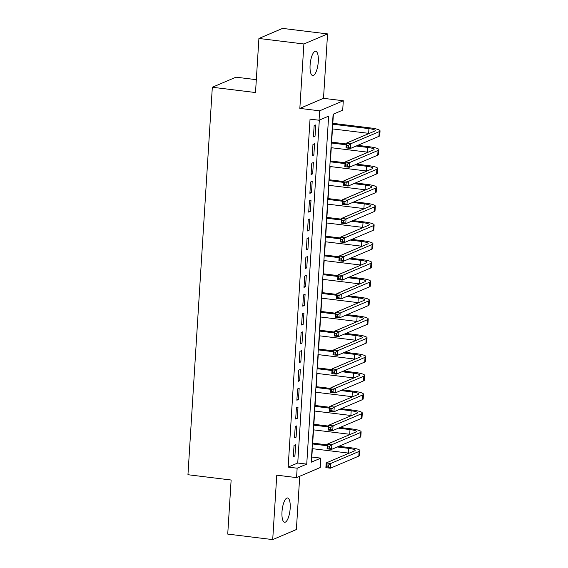 <?xml version="1.0" encoding="UTF-8"?>
<svg xmlns="http://www.w3.org/2000/svg" width="568" height="568" viewBox="0 0 568 568"><rect width="100%" height="100%" fill="white"/><g stroke="black" fill="none" stroke-linecap="round" stroke-linejoin="round"><path stroke-width="0.85" d="M290.177 508.374A12.247 3.919 97 0 0 287.571 497.959A12.247 3.919 97 0 0 281.991 511.853A12.247 3.919 97 0 0 284.596 522.269A12.247 3.919 97 0 0 290.177 508.374M318.279 61.656A12.247 3.919 97 0 0 315.68 51.241A12.247 3.919 97 0 0 310.092 65.135A12.247 3.919 97 0 0 312.698 75.551A12.247 3.919 97 0 0 318.279 61.656M320.813 458.135L320.224 467.535L296.56 477.603L297.149 468.195L306.741 464.12L328.638 116.142L319.046 120.224L319.635 110.824L343.299 100.756L342.703 110.164L333.111 114.239L311.221 462.21L320.813 458.135L311.818 457.034L312.343 448.663M256.317 79.676L235.99 77.184L212.326 87.252L187.951 474.727L231.133 480.017L227.732 534.09L272.711 539.6L296.375 529.532L299.726 476.254M212.326 87.252L255.508 92.541L258.916 38.468L282.573 28.4L327.558 33.91L303.894 43.977L299.84 108.396L319.635 110.824M299.84 108.396L323.504 98.335L327.558 33.91M323.504 98.335L343.299 100.756M312.691 443.097L313.529 429.855M313.877 424.282L314.707 411.047M315.062 405.474L315.893 392.24M316.241 386.666L317.079 373.425M317.427 367.858L318.257 354.617M318.613 349.05L319.443 335.809M319.791 330.235L320.629 317.001M320.977 311.427L321.808 298.193M322.162 292.619L322.993 279.378M323.341 273.811L324.179 260.57M324.527 255.004L325.357 241.762M325.712 236.189L326.543 222.954M326.891 217.381L327.729 204.146M328.077 198.573L328.907 185.331M329.262 179.765L330.093 166.523M330.441 160.957L331.279 147.715M331.627 142.142L332.457 128.908M332.812 123.334L333.388 114.125M258.916 38.468L303.894 43.977M294.032 445.376L293.322 456.658L294.92 455.976L295.63 444.694L294.032 445.376M295.218 426.568L294.508 437.85L296.106 437.168L296.815 425.886L295.218 426.568M296.397 407.753L295.687 419.042L297.291 418.36L298.001 407.079L296.397 407.753M297.582 388.945L296.872 400.234L298.47 399.552L299.18 388.264L297.582 388.945M298.768 370.137L298.058 381.419L299.656 380.745L300.365 369.456L298.768 370.137M299.947 351.329L299.237 362.611L300.841 361.93L301.551 350.648L299.947 351.329M301.132 332.521L300.422 343.803L302.02 343.122L302.73 331.84L301.132 332.521M302.318 313.706L301.608 324.995L303.205 324.314L303.916 313.032L302.318 313.706M303.497 294.899L302.787 306.188L304.391 305.506L305.101 294.217L303.497 294.899M304.682 276.091L303.972 287.373L305.57 286.698L306.28 275.409L304.682 276.091M305.868 257.283L305.158 268.565L306.755 267.883L307.466 256.601L305.868 257.283M307.047 238.475L306.337 249.757L307.941 249.075L308.651 237.793L307.047 238.475M308.232 219.66L307.522 230.949L309.12 230.267L309.83 218.985L308.232 219.66M309.418 200.852L308.708 212.141L310.305 211.459L311.015 200.17L309.418 200.852M310.597 182.044L309.887 193.326L311.491 192.651L312.201 181.362L310.597 182.044M311.782 163.236L311.072 174.518L312.67 173.836L313.38 162.554L311.782 163.236M312.968 144.428L312.258 155.71L313.856 155.028L314.565 143.747L312.968 144.428M319.046 120.224L310.043 119.124L288.154 467.095L297.746 463.012L319.322 120.104M314.147 125.613L313.437 136.902L315.041 136.221L315.751 124.939L314.147 125.613M296.56 477.603L276.765 475.175L272.711 539.6M288.154 467.095L297.149 468.195M297.746 463.012L306.741 464.12M313.493 136.029L315.041 136.221M312.315 154.844L313.856 155.028M311.129 173.652L312.67 173.836M309.943 192.46L311.491 192.651M308.758 211.268L310.305 211.459M307.579 230.076L309.12 230.267M306.393 248.891L307.941 249.075M305.208 267.698L306.755 267.883M304.029 286.506L305.57 286.698M302.843 305.314L304.391 305.506M301.658 324.122L303.205 324.314M300.479 342.937L302.02 343.122M299.293 361.745L300.841 361.93M298.108 380.553L299.656 380.745M296.929 399.361L298.47 399.552M295.743 418.169L297.291 418.36M294.558 436.984L296.106 437.168M293.379 455.792L294.92 455.976M348.525 145.337L346.728 145.117L346.608 146.998L348.411 147.218L348.525 145.337L350.797 143.739L350.499 148.44L346.004 147.893L346.295 143.186L350.797 143.739L379.225 131.648A14.349 2.471 3.6 0 0 380.049 130.896A14.349 2.471 3.6 0 0 370.528 127.956L332.543 123.306M332.486 124.172L368.93 128.638A9.564 1.647 -176.4 0 1 375.278 130.597A9.564 1.647 -176.4 0 1 374.724 131.094L346.295 143.186L346.728 145.117M332.195 128.872L368.632 133.338A9.564 1.647 -176.4 0 1 369.264 133.416M348.411 147.218L350.499 148.44L378.927 136.348A14.349 2.471 3.6 0 0 379.758 135.596L380.049 130.896M346.004 147.893L346.608 146.998M347.346 164.145L345.543 163.925L345.429 165.806L347.226 166.026L347.346 164.145L349.611 162.547L349.32 167.248L344.819 166.701L345.117 162.001L349.611 162.547L378.04 150.456A14.349 2.471 3.6 0 0 378.87 149.703A14.349 2.471 3.6 0 0 369.342 146.764L357.776 145.344M346.253 143.938L331.357 142.114M331.307 142.98L346.196 144.804M356.179 146.026L367.745 147.446A9.564 1.647 -176.4 0 1 374.092 149.405A9.564 1.647 -176.4 0 1 373.545 149.909L345.117 162.001L345.543 163.925M331.009 147.68L367.446 152.146A9.564 1.647 -176.4 0 1 368.085 152.231M347.226 166.026L349.32 167.248L377.748 155.156A14.349 2.471 3.6 0 0 378.572 154.411L378.87 149.703M344.819 166.701L345.429 165.806M346.161 182.96L344.364 182.733L344.243 184.614L346.04 184.834L346.161 182.96L348.433 181.355L348.134 186.063L343.633 185.509L343.931 180.809L348.433 181.355L376.861 169.264A14.349 2.471 3.6 0 0 377.685 168.511A14.349 2.471 3.6 0 0 368.156 165.572L356.59 164.159M345.067 162.746L330.178 160.922M330.122 161.788L345.01 163.612M354.993 164.834L366.559 166.254A9.564 1.647 -176.4 0 1 372.913 168.213A9.564 1.647 -176.4 0 1 372.36 168.717L343.931 180.809L344.364 182.733M329.823 166.495L366.268 170.954A9.564 1.647 -176.4 0 1 366.9 171.039M346.04 184.834L348.134 186.063L376.563 173.971A14.349 2.471 3.6 0 0 377.386 173.219L377.685 168.511M343.633 185.509L344.243 184.614M344.975 201.768L343.178 201.548L343.058 203.429L344.861 203.649L344.975 201.768L347.247 200.17L346.949 204.87L342.454 204.317L342.745 199.616L347.247 200.17L375.675 188.079A14.349 2.471 3.6 0 0 376.499 187.326A14.349 2.471 3.6 0 0 366.978 184.38L355.405 182.967M343.881 181.554L328.993 179.729M328.936 180.603L343.832 182.42M353.807 183.649L365.38 185.061A9.564 1.647 -176.4 0 1 371.728 187.021A9.564 1.647 -176.4 0 1 371.174 187.525L342.745 199.616L343.178 201.548M328.645 185.303L365.082 189.762A9.564 1.647 -176.4 0 1 365.714 189.847M344.861 203.649L346.949 204.87L375.377 192.779A14.349 2.471 3.6 0 0 376.208 192.027L376.499 187.326M342.454 204.317L343.058 203.429M343.796 220.576L341.993 220.356L341.879 222.237L343.675 222.457L343.796 220.576L346.061 218.978L345.77 223.678L341.269 223.125L341.567 218.424L346.061 218.978L374.49 206.887A14.349 2.471 3.6 0 0 375.32 206.134A14.349 2.471 3.6 0 0 365.792 203.195L354.226 201.775M342.703 200.362L327.807 198.537M327.757 199.411L342.646 201.235M352.629 202.456L364.195 203.869A9.564 1.647 -176.4 0 1 370.542 205.836A9.564 1.647 -176.4 0 1 369.995 206.333L341.567 218.424L341.993 220.356M327.459 204.111L363.896 208.577A9.564 1.647 -176.4 0 1 364.535 208.655M343.675 222.457L345.77 223.678L374.191 211.587A14.349 2.471 3.6 0 0 375.022 210.834L375.32 206.134M341.269 223.125L341.879 222.237M342.611 239.384L340.814 239.163L340.693 241.045L342.49 241.265L342.611 239.384L344.882 237.786L344.584 242.486L340.083 241.94L340.381 237.232L344.882 237.786L373.304 225.695A14.349 2.471 3.6 0 0 374.135 224.942A14.349 2.471 3.6 0 0 364.606 222.003L353.04 220.583M341.517 219.17L326.628 217.352M326.572 218.219L341.46 220.043M351.443 221.264L363.009 222.684A9.564 1.647 -176.4 0 1 369.363 224.644A9.564 1.647 -176.4 0 1 368.81 225.141L340.381 237.232L340.814 239.163M326.273 222.919L362.718 227.385A9.564 1.647 -176.4 0 1 363.35 227.463M342.49 241.265L344.584 242.486L373.013 230.395A14.349 2.471 3.6 0 0 373.836 229.642L374.135 224.942M340.083 241.94L340.693 241.045M341.425 258.191L339.628 257.971L339.508 259.853L341.311 260.073L341.425 258.191L343.697 256.594L343.399 261.294L338.904 260.748L339.195 256.047L343.697 256.594L372.125 244.503A14.349 2.471 3.6 0 0 372.949 243.75A14.349 2.471 3.6 0 0 363.428 240.811L351.855 239.391M340.331 237.985L325.443 236.16M325.386 237.026L340.282 238.851M350.257 240.072L361.83 241.492A9.564 1.647 -176.4 0 1 368.178 243.452A9.564 1.647 -176.4 0 1 367.624 243.956L339.195 256.047L339.628 257.971M325.095 241.727L361.532 246.192A9.564 1.647 -176.4 0 1 362.164 246.278M341.311 260.073L343.399 261.294L371.827 249.203A14.349 2.471 3.6 0 0 372.658 248.457L372.949 243.75M338.904 260.748L339.508 259.853M340.246 277.006L338.443 276.779L338.322 278.661L340.125 278.881L340.246 277.006L342.511 275.402L342.22 280.109L337.719 279.555L338.017 274.855L342.511 275.402L370.94 263.311A14.349 2.471 3.6 0 0 371.77 262.558A14.349 2.471 3.6 0 0 362.242 259.619L350.676 258.206M339.153 256.793L324.257 254.968M324.207 255.834L339.096 257.659M349.079 258.88L360.644 260.3A9.564 1.647 -176.4 0 1 366.992 262.26A9.564 1.647 -176.4 0 1 366.445 262.764L338.017 274.855L338.443 276.779M323.909 260.542L360.346 265A9.564 1.647 -176.4 0 1 360.985 265.086M340.125 278.881L342.22 280.109L370.641 268.018A14.349 2.471 3.6 0 0 371.472 267.265L371.77 262.558M337.719 279.555L338.322 278.661M339.06 295.814L337.257 295.594L337.144 297.476L338.94 297.696L339.06 295.814L341.332 294.217L341.034 298.917L336.533 298.363L336.831 293.663L341.332 294.217L369.754 282.126A14.349 2.471 3.6 0 0 370.584 281.373A14.349 2.471 3.6 0 0 361.056 278.426L349.49 277.014M337.967 275.601L323.078 273.776M323.022 274.649L337.91 276.467M347.893 277.695L359.459 279.108A9.564 1.647 -176.4 0 1 365.806 281.068A9.564 1.647 -176.4 0 1 365.26 281.572L336.831 293.663L337.257 295.594M322.723 279.349L359.168 283.808A9.564 1.647 -176.4 0 1 359.8 283.894M338.94 297.696L341.034 298.917L369.463 286.826A14.349 2.471 3.6 0 0 370.286 286.073L370.584 281.373M336.533 298.363L337.144 297.476M337.875 314.622L336.079 314.402L335.958 316.284L337.761 316.504L337.875 314.622L340.147 313.025L339.849 317.725L335.354 317.171L335.645 312.471L340.147 313.025L368.575 300.933A14.349 2.471 3.6 0 0 369.399 300.181A14.349 2.471 3.6 0 0 359.878 297.241L348.305 295.821M336.781 294.409L321.893 292.584M321.836 293.457L336.732 295.282M346.707 296.503L358.28 297.916A9.564 1.647 -176.4 0 1 364.628 299.883A9.564 1.647 -176.4 0 1 364.074 300.38L335.645 312.471L336.079 314.402M321.538 298.157L357.982 302.623A9.564 1.647 -176.4 0 1 358.614 302.701M337.761 316.504L339.849 317.725L368.277 305.634A14.349 2.471 3.6 0 0 369.101 304.881L369.399 300.181M335.354 317.171L335.958 316.284M336.696 333.43L334.893 333.21L334.772 335.092L336.575 335.312L336.696 333.43L338.961 331.833L338.67 336.533L334.169 335.986L334.467 331.279L338.961 331.833L367.389 319.741A14.349 2.471 3.6 0 0 368.213 318.989A14.349 2.471 3.6 0 0 358.692 316.049L347.126 314.629M335.603 313.216L320.707 311.399M320.65 312.265L335.546 314.09M345.529 315.311L357.094 316.731A9.564 1.647 -176.4 0 1 363.442 318.691A9.564 1.647 -176.4 0 1 362.895 319.188L334.467 331.279L334.893 333.21M320.359 316.965L356.796 321.431A9.564 1.647 -176.4 0 1 357.428 321.509M336.575 335.312L338.67 336.533L367.091 324.442A14.349 2.471 3.6 0 0 367.922 323.689L368.213 318.989M334.169 335.986L334.772 335.092M335.51 352.238L333.707 352.018L333.594 353.899L335.39 354.12L335.51 352.238L337.782 350.641L337.484 355.341L332.983 354.794L333.281 350.094L337.782 350.641L366.204 338.549A14.349 2.471 3.6 0 0 367.035 337.797A14.349 2.471 3.6 0 0 357.506 334.857L345.94 333.437M334.417 332.031L319.528 330.207M319.472 331.073L334.36 332.898M344.343 334.119L355.909 335.539A9.564 1.647 -176.4 0 1 362.256 337.498A9.564 1.647 -176.4 0 1 361.709 338.003L333.281 350.094L333.707 352.018M319.173 335.773L355.611 340.239A9.564 1.647 -176.4 0 1 356.25 340.324M335.39 354.12L337.484 355.341L365.913 343.249A14.349 2.471 3.6 0 0 366.736 342.504L367.035 337.797M332.983 354.794L333.594 353.899M334.325 371.053L332.529 370.826L332.408 372.707L334.211 372.928L334.325 371.053L336.597 369.449L336.299 374.156L331.804 373.602L332.095 368.902L336.597 369.449L365.025 357.357A14.349 2.471 3.6 0 0 365.849 356.605A14.349 2.471 3.6 0 0 356.328 353.665L344.755 352.252M333.231 350.839L318.343 349.015M318.286 349.881L333.182 351.706M343.157 352.927L354.723 354.347A9.564 1.647 -176.4 0 1 361.078 356.306A9.564 1.647 -176.4 0 1 360.524 356.81L332.095 368.902L332.529 370.826M317.988 354.588L354.432 359.047A9.564 1.647 -176.4 0 1 355.064 359.132M334.211 372.928L336.299 374.156L364.727 362.064A14.349 2.471 3.6 0 0 365.551 361.312L365.849 356.605M331.804 373.602L332.408 372.707M333.146 389.861L331.343 389.641L331.222 391.522L333.025 391.743L333.146 389.861L335.411 388.264L335.12 392.964L330.619 392.41L330.917 387.71L335.411 388.264L363.839 376.172A14.349 2.471 3.6 0 0 364.663 375.42A14.349 2.471 3.6 0 0 355.142 372.473L343.576 371.06M332.053 369.647L317.157 367.823M317.1 368.696L331.996 370.514M341.979 371.742L353.544 373.155A9.564 1.647 -176.4 0 1 359.892 375.114A9.564 1.647 -176.4 0 1 359.345 375.618L330.917 387.71L331.343 389.641M316.809 373.396L353.246 377.862A9.564 1.647 -176.4 0 1 353.878 377.94M333.025 391.743L335.12 392.964L363.541 380.872A14.349 2.471 3.6 0 0 364.372 380.12L364.663 375.42M330.619 392.41L331.222 391.522M331.96 408.669L330.157 408.449L330.043 410.33L331.84 410.55L331.96 408.669L334.232 407.071L333.934 411.772L329.433 411.218L329.731 406.518L334.232 407.071L362.654 394.98A14.349 2.471 3.6 0 0 363.484 394.227A14.349 2.471 3.6 0 0 353.956 391.288L342.39 389.868M330.867 388.455L315.971 386.63M315.922 387.504L330.81 389.329M340.793 390.55L352.359 391.963A9.564 1.647 -176.4 0 1 358.706 393.929A9.564 1.647 -176.4 0 1 358.159 394.426L329.731 406.518L330.157 408.449M315.623 392.204L352.061 396.67A9.564 1.647 -176.4 0 1 352.7 396.748M331.84 410.55L333.934 411.772L362.363 399.68A14.349 2.471 3.6 0 0 363.186 398.928L363.484 394.227M329.433 411.218L330.043 410.33M330.775 427.477L328.978 427.257L328.858 429.138L330.661 429.358L330.775 427.477L333.047 425.879L332.749 430.579L328.254 430.033L328.545 425.325L333.047 425.879L361.475 413.788A14.349 2.471 3.6 0 0 362.299 413.035A14.349 2.471 3.6 0 0 352.778 410.096L341.205 408.676M329.681 407.263L314.793 405.445M314.736 406.312L329.632 408.136M339.607 409.358L351.173 410.778A9.564 1.647 -176.4 0 1 357.528 412.737A9.564 1.647 -176.4 0 1 356.974 413.234L328.545 425.325L328.978 427.257M314.438 411.012L350.882 415.478A9.564 1.647 -176.4 0 1 351.514 415.556M330.661 429.358L332.749 430.579L361.177 418.488A14.349 2.471 3.6 0 0 362.001 417.736L362.299 413.035M328.254 430.033L328.858 429.138M329.596 446.285L327.793 446.065L327.672 447.946L329.476 448.166L329.596 446.285L331.861 444.687L331.57 449.387L327.069 448.841L327.367 444.14L331.861 444.687L360.289 432.596A14.349 2.471 3.6 0 0 361.113 431.843A14.349 2.471 3.6 0 0 351.592 428.904L340.026 427.484M328.503 426.078L313.607 424.253M313.55 425.12L328.446 426.944M338.429 428.165L349.994 429.585A9.564 1.647 -176.4 0 1 356.342 431.545A9.564 1.647 -176.4 0 1 355.795 432.049L327.367 444.14L327.793 446.065M313.259 429.82L349.696 434.286A9.564 1.647 -176.4 0 1 350.328 434.371M329.476 448.166L331.57 449.387L359.991 437.296A14.349 2.471 3.6 0 0 360.822 436.551L361.113 431.843M327.069 448.841L327.672 447.946M328.411 465.1L326.607 464.88L326.493 466.754L328.29 466.974L328.411 465.1L330.683 463.495L330.384 468.202L325.883 467.649L326.181 462.948L330.683 463.495L359.104 451.404A14.349 2.471 3.6 0 0 359.934 450.651A14.349 2.471 3.6 0 0 350.406 447.712L338.84 446.299M327.317 444.886L312.421 443.061M312.372 443.927L327.26 445.752M337.243 446.973L348.809 448.393A9.564 1.647 -176.4 0 1 355.156 450.353A9.564 1.647 -176.4 0 1 354.609 450.857L326.181 462.948L326.607 464.88M312.073 448.635L348.511 453.094A9.564 1.647 -176.4 0 1 349.15 453.179M328.29 466.974L330.384 468.202L358.813 456.111A14.349 2.471 3.6 0 0 359.636 455.358L359.934 450.651M325.883 467.649L326.493 466.754M368.93 128.638L368.632 133.338M379.225 131.648L378.927 136.348M367.745 147.446L367.446 152.146M378.04 150.456L377.748 155.156M366.559 166.254L366.268 170.954M376.861 169.264L376.563 173.971M365.38 185.061L365.082 189.762M375.675 188.079L375.377 192.779M364.195 203.869L363.896 208.577M374.49 206.887L374.191 211.587M363.009 222.684L362.718 227.385M373.304 225.695L373.013 230.395M361.83 241.492L361.532 246.192M372.125 244.503L371.827 249.203M360.644 260.3L360.346 265M370.94 263.311L370.641 268.018M359.459 279.108L359.168 283.808M369.754 282.126L369.463 286.826M358.28 297.916L357.982 302.623M368.575 300.933L368.277 305.634M357.094 316.731L356.796 321.431M367.389 319.741L367.091 324.442M355.909 335.539L355.611 340.239M366.204 338.549L365.913 343.249M354.723 354.347L354.432 359.047M365.025 357.357L364.727 362.064M353.544 373.155L353.246 377.862M363.839 376.172L363.541 380.872M352.359 391.963L352.061 396.67M362.654 394.98L362.363 399.68M351.173 410.778L350.882 415.478M361.475 413.788L361.177 418.488M349.994 429.585L349.696 434.286M360.289 432.596L359.991 437.296M348.809 448.393L348.511 453.094M359.104 451.404L358.813 456.111"/></g></svg>
